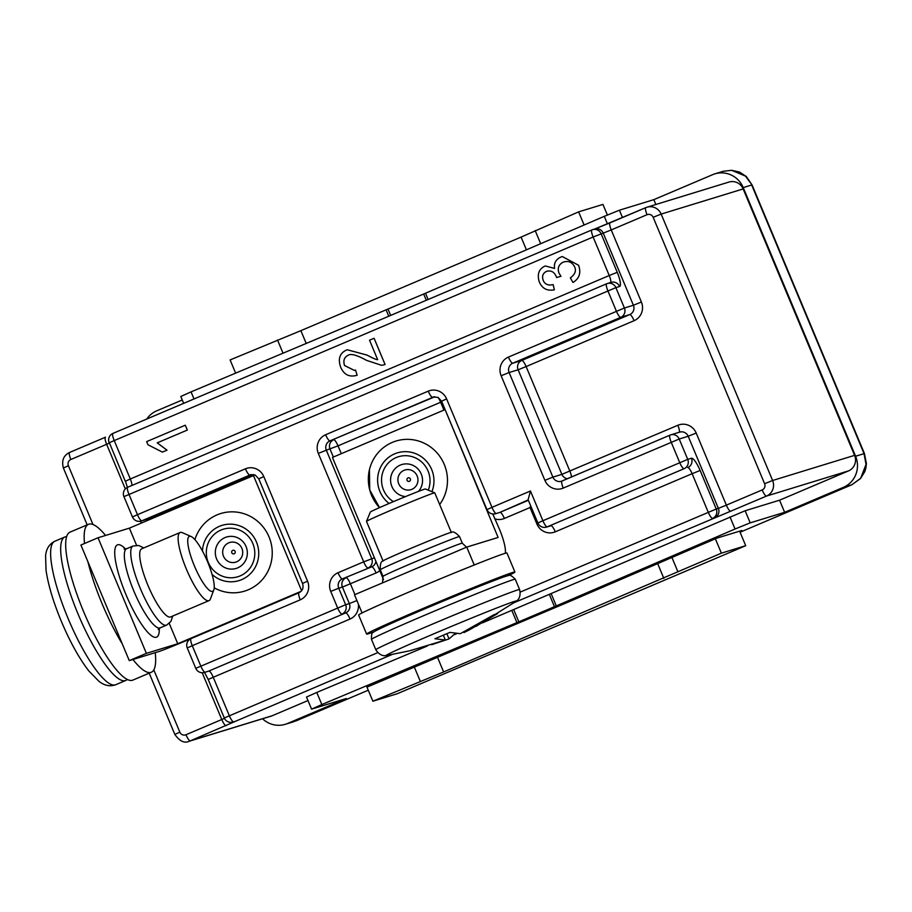 <?xml version="1.0" encoding="UTF-8"?>
<svg xmlns="http://www.w3.org/2000/svg" width="912" height="912" viewBox="0 0 912 912"><rect width="100%" height="100%" fill="white"/><g stroke="black" fill="none" stroke-linecap="round" stroke-linejoin="round"><path stroke-width="1.37" d="M122.311 643.986L87.883 561.667A80.37 18.536 67 0 0 102.098 603.744A80.37 18.536 67 0 0 122.311 643.986L129.276 660.619L146.376 653.357L177.749 643.735L301.131 591.307M105.575 535.447A80.37 18.536 67 0 0 88.475 524.309A80.37 18.536 67 0 0 84.531 543.484M155.234 652.65L132.935 659.501A80.37 18.536 67 0 0 151.335 672.258A80.37 18.536 67 0 0 155.234 652.65L159.053 651.487A26.266 0.616 -22.7 0 0 188.385 639.711L190.802 638.685A14.33 13.931 -107.1 0 0 190.79 638.742M191.144 536.518L182.366 532.676A37.004 8.527 67 0 0 180.097 532.505A37.004 8.527 67 0 0 186.367 569.077A37.004 8.527 67 0 0 209.03 600.62A37.004 8.527 67 0 0 210.478 598.853L213.818 589.882A29.845 6.886 67 0 0 207.309 561.142A29.845 6.886 67 0 0 191.144 536.518A29.845 6.886 67 0 0 194.37 565.862A29.845 6.886 67 0 0 213.818 589.882M209.03 600.62L170.635 616.934A37.004 8.527 -113 0 1 170.441 617.002A37.004 8.527 -113 0 1 147.961 585.39A37.004 8.527 -113 0 1 141.691 548.819L180.097 532.505M88.475 524.309L69.985 532.163A80.37 18.536 67 0 0 83.608 611.599A80.37 18.536 67 0 0 132.844 680.113L151.335 672.258M87.883 561.667L80.917 545.023L98.029 537.761L129.39 528.139L254.984 474.958M132.935 659.501L129.276 660.619M300.128 592.15L190.802 638.685M301.621 590.748L253.399 475.448M146.376 653.357L98.029 537.761M177.749 643.735L169.256 623.432M136.561 545.285L129.39 528.139M194.906 539.63A40.584 39.478 72.9 0 1 230.633 511.86A40.584 39.478 72.9 0 1 269.017 536.883A40.584 39.478 72.9 0 1 259.544 582.483A40.584 39.478 72.9 0 1 214.217 587.841M373.874 631.902A80.37 1.881 -22.7 0 1 366.613 634.068L358.644 615.019A80.37 1.881 -22.7 0 1 365.518 611.268A80.37 1.881 -22.7 0 1 378.024 605.534A80.37 1.881 -22.7 0 1 414.994 589.471A80.37 1.881 -22.7 0 1 457.949 571.573A80.37 1.881 -22.7 0 1 477.774 563.582A80.37 1.881 -22.7 0 1 506.947 552.991L514.915 572.041A80.37 1.881 -22.7 0 1 508.269 575.677M383.017 560.903L366.499 521.402A37.004 0.866 -22.7 0 1 366.499 521.379A37.004 0.866 -22.7 0 1 392.434 509.637A37.004 0.866 -22.7 0 1 434.75 492.833A37.004 0.866 -22.7 0 1 434.773 492.845L451.292 532.334M450.323 532.585A37.004 0.866 157.3 0 0 408.975 549.184A37.004 0.866 157.3 0 0 383.325 560.698C383.713 561.758 379.916 558.976 380.258 569.761A42.978 1.003 -22.7 0 1 414.914 554.188A42.978 1.003 -22.7 0 1 458.383 536.826A42.978 1.003 -22.7 0 1 459.545 536.598C452.101 528.778 451.417 533.429 450.938 532.414A37.004 0.866 157.3 0 0 450.323 532.585M410.275 650.621L445.341 640.053L434.944 638.753L449.912 632.392L460.309 633.692L493.916 614.734L497.621 613.594L469.11 630.021L464.003 632.552L463.775 631.982M455.134 633.555L449.035 638.913L446.891 633.772M449.035 638.913L431.718 644.681M445.341 640.053L443.357 635.311M431.467 606.035A37.004 0.866 -22.7 0 1 432.562 605.568A37.004 0.866 -22.7 0 1 449.411 598.534M366.613 634.068A80.37 1.881 -22.7 0 1 422.951 608.521A80.37 1.881 -22.7 0 1 514.915 572.041M366.499 521.379L370.34 512.02A29.845 0.695 -22.7 0 1 391.259 502.546A29.845 0.695 -22.7 0 1 425.391 488.992L434.75 492.833M378.024 605.534L365.518 611.268M477.774 563.582L457.949 571.573M474.115 564.71L466.739 547.097L354.494 594.784L361.859 612.397M466.739 547.097L498.112 537.464L445.113 409.636M369.428 469.76L369.736 489.949L379.529 507.619A40.584 39.478 72.9 0 1 369.428 469.76A40.584 39.478 72.9 0 1 392.251 442.411A40.584 39.478 72.9 0 1 438.957 455.225A40.584 39.478 72.9 0 1 439.652 504.518M492.799 513.98L499.582 529.564A26.266 6.053 -113 0 1 505.316 553.265M444.691 409.762L332.435 457.448L383.553 579.644M374.422 557.802L363.683 561.849A7.159 1.653 67 0 0 368.038 567.971A7.159 6.965 -107.1 0 0 371.686 558.646L326.325 450.197L338.021 445.854A7.159 1.653 67 0 0 333.678 439.732A7.159 6.965 -107.1 0 0 330.03 449.069L333.37 457.06M745.708 545.695L397.199 693.758L372.871 701.214L443.631 671.939L721.381 553.162L745.708 545.695L739.723 531.377L741.866 530.476L716.9 538.126L568.78 601.852L366.977 687.135M715.373 538.787L721.381 553.162M671.927 557.483L677.935 571.847M657.666 563.616L663.845 578.379M437.464 657.21L443.631 671.939M414.276 666.946L420.284 681.31M366.863 686.85L372.871 701.214M235.638 373.168L230.109 359.932L300.869 330.657L521.083 237.097L578.618 211.869L602.946 204.413L607.381 215.004M584.113 225.002L578.618 211.869M540.668 243.698L535.173 230.565M526.418 249.831L521.083 237.097M306.25 343.516L300.869 330.657M283.051 353.252L277.522 340.028M146.786 419.018A23.872 23.222 72.9 0 1 156.727 410.833L182.263 399.992M296.126 720.833A14.33 3.306 -113 0 1 296.058 720.879L368.266 690.202L295.978 720.902L287.519 723.501A23.872 23.222 72.9 0 1 285.308 724.299A23.872 23.222 72.9 0 1 262.553 718.759M287.519 723.501L346.321 698.512L311.573 709.137L321.845 704.543L316.772 692.436L427.226 646.061M272.3 715.703L190.312 740.852A11.936 11.617 -107.1 0 1 189.206 741.262L271.195 716.102A11.936 11.617 72.9 0 0 272.3 715.703L307.982 700.541M482.311 622.93L745.138 510.754L779.555 500.198L784.628 512.305L750.211 522.861L745.138 510.754M549.4 594.578L554.462 606.685L518.825 621.824L513.752 609.718M714.837 173.861L723.33 171.262L731.606 170.293L745.389 176.062L752.069 184.931L864.439 453.549L855.593 456.228L743.223 187.598A23.872 23.222 72.9 0 0 714.837 173.861A23.872 23.222 72.9 0 0 712.637 174.671L653.836 199.648L655.865 204.482M653.836 199.648L619.419 210.205L604.268 216.338L423.67 294.029L191.053 391.886L180.793 396.481L183.665 403.355M779.555 500.198L848.513 470.9A11.936 11.617 72.9 0 0 854.59 455.35L743.155 188.932A11.936 11.617 72.9 0 0 728.962 182.058L646.973 207.218A11.936 11.617 -107.1 0 0 645.867 207.617L610.06 222.836A7.159 1.653 67 0 0 610.014 222.847A7.159 1.653 67 0 0 611.234 229.927L647.041 214.708A4.777 4.64 72.9 0 1 653.163 217.295L764.609 483.713A4.777 4.64 72.9 0 1 762.181 489.938L726.362 505.145L696.198 433.04A14.33 13.931 -107.1 0 0 677.844 425.277L561.872 474.365A7.159 6.965 -107.1 0 0 567.435 478.72M729.988 516.887L735.061 528.994L750.211 522.861M311.573 709.137L306.512 697.03L316.772 692.436M454.119 634.763L456.616 633.715M511.86 610.516L516.922 622.622L321.845 704.543M516.922 622.622L518.825 621.824M735.061 528.994L556.274 605.91L551.213 593.803M554.462 606.685L556.274 605.91M784.628 512.305L843.418 487.327L851.888 484.728L740.077 532.232L851.956 484.705A14.33 3.306 67 0 0 852.036 484.66M745.389 176.062A14.33 4.788 -46.2 0 1 746.324 176.518L752.069 184.931M746.233 176.449L739.484 172.037L731.606 170.293M855.593 456.228A23.872 23.222 72.9 0 1 843.418 487.327M860.495 478.412L851.888 484.728A14.33 3.306 67 0 0 851.956 484.705L860.552 478.504L866.024 464.436L864.052 453.629L751.682 184.999L743.223 187.598M866.389 463.353A14.33 4.207 -179.6 0 1 866.4 463.49A14.33 4.207 -179.6 0 1 866.024 464.436M374.102 338.272L385.058 364.458L383.895 364.903L385.024 364.469L374.068 338.272L369.531 340.21L377.648 359.636C376.622 359.864 373.088 358.348 367.046 355.099L347.312 349.786L346.138 350.219C339.686 353.332 337.85 358.952 340.632 367.103C343.949 374.786 349.444 377.5 357.139 375.254L355.532 370.021L354.426 370.432L344.588 365.564C342.958 360.719 344.143 357.287 348.122 355.281L348.156 355.27C344.177 357.276 342.992 360.707 344.622 365.564L354.437 370.42M355.532 370.021L357.139 375.254M347.335 349.786L367.08 355.087C373.111 358.336 376.645 359.852 377.682 359.624M185.273 425.209L187.336 430.065L157.24 442.844L167.01 450.163L162.393 452.113L166.976 450.175L157.217 442.856L187.313 430.076L185.273 425.209L146.638 441.625L147.961 444.76L162.393 452.113M564.197 261.801L563.24 262.154C558.714 264.469 557.3 268.117 558.999 273.098L560.96 276.279L558.976 273.098C557.266 268.128 558.68 264.48 563.206 262.166L564.186 261.801M547.337 271.058L546.527 271.354C542.891 273.19 541.785 276.211 543.233 280.394C544.863 284.316 548.18 285.718 553.174 284.601L554.359 289.834L553.151 284.612C548.146 285.73 544.829 284.327 543.199 280.406C541.762 276.222 542.857 273.201 546.493 271.354L547.314 271.058M563.24 262.154L563.206 262.166C568.324 260.479 572.143 262.063 574.651 266.908C576.464 270.796 575.027 274.455 570.331 277.886L572.987 282.481C579.371 278.548 581.24 272.813 578.573 265.278L562.316 256.534L560.96 257.036C555.887 259.316 553.766 263.123 554.576 268.459L545.41 265.973L554.564 268.413M562.316 256.534L578.596 265.267C581.263 272.802 579.405 278.536 573.01 282.469L572.987 282.481M528.367 500.289L500.015 512.339A7.159 6.965 72.9 0 1 499.354 512.578L495.661 513.707A7.159 6.965 -107.1 0 0 496.322 513.467A7.159 1.653 -113 0 1 491.967 507.346L486.951 509.626L441.59 401.189L446.606 398.909A14.33 13.931 -107.1 0 0 428.252 391.145L325.63 434.75A14.33 13.931 -107.1 0 0 318.322 453.412L363.683 561.849L338.021 572.747A14.33 13.931 -107.1 0 0 330.725 591.409L337.634 607.928A7.159 1.653 67 0 0 341.977 614.05A7.159 6.965 -107.1 0 0 345.637 604.713L195.772 668.336L187.256 647.976L192.272 645.696A7.159 1.653 -113 0 1 191.064 638.617L191.064 638.617A7.159 1.653 -113 0 1 191.098 638.605L298.999 592.766A7.159 1.653 -113 0 1 299.068 592.732M354.928 594.601L350.425 583.851A7.159 1.653 67 0 0 346.081 577.741A7.159 6.965 -107.1 0 0 342.433 587.066L376.086 572.953A14.33 13.931 -107.1 0 0 379.78 570.627M124.123 496.561L615.885 287.633A7.159 6.965 -107.1 0 0 606.708 283.757A7.159 1.653 67 0 0 606.674 283.769A7.159 1.653 67 0 0 607.882 290.848L616.398 311.22A7.159 1.653 67 0 0 620.753 317.33A7.159 6.965 -107.1 0 0 624.401 308.005L508.429 357.082A14.33 13.931 -107.1 0 0 501.133 375.744L544.874 480.339A14.33 13.931 -107.1 0 0 563.228 488.091L679.212 439.014A7.159 6.965 -107.1 0 0 670.024 435.127A7.159 1.653 67 0 0 669.989 435.149A7.159 1.653 67 0 0 671.209 442.229L679.725 462.589A7.159 1.653 67 0 0 684.08 468.711A7.159 6.965 -107.1 0 0 687.728 459.374L542.891 520.729L530.453 490.998L528.116 499.708L537.863 522.998A7.159 7.159 0 0 0 546.573 527.09L546.573 527.09A7.159 6.965 -107.1 0 0 547.234 526.84A7.159 1.653 -113 0 1 542.891 520.729L537.863 522.998M253.342 474.491L150.811 518.05A7.159 6.965 72.9 0 1 150.149 518.29L141.166 521.048A7.159 6.965 -107.1 0 0 141.827 520.809A7.159 1.653 -113 0 1 137.473 514.687L132.457 516.967L123.929 496.595A7.159 7.159 0 0 1 127.737 487.236L127.737 487.236A7.159 1.653 -113 0 1 127.783 487.225L606.64 283.792M187.45 647.93L187.256 647.976A7.159 7.159 0 0 1 191.064 638.617L299.033 592.743A7.159 1.653 -113 0 0 300.253 599.822A14.33 13.931 -107.1 0 0 307.549 581.161L263.796 476.577A14.33 13.931 -107.1 0 0 245.442 468.814L137.473 514.687L128.957 494.315A7.159 1.653 -113 0 1 127.737 487.236L606.674 283.769A7.159 7.159 0 0 1 607.369 283.518L611.074 282.378A7.159 6.965 -107.1 0 1 619.59 286.505A14.33 3.306 67 0 0 617.23 272.312L601.122 233.78A7.159 6.965 -107.1 0 0 592.606 229.664L592.606 229.664A7.159 6.965 -107.1 0 0 591.934 229.904A7.159 1.653 67 0 0 591.899 229.915L591.899 229.915A7.159 1.653 67 0 0 593.119 236.995L603.231 233.13L633.395 305.246L624.401 308.005L615.885 287.633L619.59 286.505M202.202 672.737L221.776 719.522L185.968 734.741A7.159 1.653 67 0 0 190.312 740.852L235.786 721.164A7.159 6.965 -107.1 0 1 235.114 721.403L233.005 722.053A7.159 6.965 -107.1 0 0 233.666 721.814A7.159 1.653 -113 0 1 229.311 715.692L213.203 677.16A7.159 1.653 67 0 0 208.848 671.05L345.682 612.91L208.848 671.05A7.159 6.965 -107.1 0 1 208.187 671.289L204.482 672.418A7.159 6.965 -107.1 0 0 205.143 672.178A7.159 1.653 -113 0 1 200.8 666.056L192.272 645.696L300.253 599.822M377.716 652.65L224.295 717.972L208.175 679.44L350.037 619.031A14.33 13.931 -107.1 0 0 358.325 603.938M518.119 369.782L526.121 366.567A7.159 1.653 67 0 0 521.767 360.445A7.159 6.965 -107.1 0 0 518.119 369.782L561.872 474.365L552.877 477.124L509.124 372.541L518.119 369.782M528.208 499.924L500.015 512.339A7.159 1.653 -113 0 1 504.37 518.449L530.032 507.551L536.94 524.069A14.33 13.931 -107.1 0 0 555.294 531.821L692.128 473.693L708.248 512.225A7.159 1.653 67 0 0 712.591 518.347A7.159 6.965 -107.1 0 0 716.251 509.01L520.273 592.082M114.182 440.462A7.159 1.653 -113 0 1 112.974 433.394A7.159 1.653 -113 0 1 113.008 433.371L591.865 229.938L112.974 433.394A7.159 7.159 0 0 0 109.166 442.742L593.119 236.995L609.239 275.527L130.302 478.994L114.182 440.462M696.198 433.04L688.195 436.255L718.36 508.36L716.251 509.01L700.131 470.478A14.33 3.306 67 0 0 691.433 458.246L687.728 459.374L679.212 439.014L688.195 436.255A7.159 6.965 72.9 0 0 679.679 432.128L670.696 434.887A7.159 7.159 0 0 0 669.989 435.149L562.054 481A7.159 1.653 67 0 0 562.02 481.012A7.159 1.653 67 0 0 563.228 488.091M571.471 476.999A7.159 1.653 67 0 0 569.875 471.151L526.121 366.567L634.091 320.693A14.33 13.931 -107.1 0 0 641.398 302.032L611.234 229.927L603.231 233.13A7.159 6.965 -107.1 0 0 594.715 229.015L592.606 229.664A7.159 7.159 0 0 0 591.899 229.915M109.36 442.708L125.286 481.274L130.302 478.994A7.159 1.653 67 0 1 131.864 485.492M530.032 507.551L530.681 505.818M437.988 397.381A7.159 1.653 -113 0 1 440.656 402.249L441.818 401.747M545.433 265.962L544.487 266.304C538.673 269.348 536.963 274.626 539.368 282.139C542.252 288.591 547.234 291.156 554.325 289.834M546.527 271.354L546.493 271.354C551.065 270.146 554.336 271.936 556.309 276.724L556.582 277.533L560.926 276.29M348.156 355.27L348.122 355.281C350.835 353.377 356.98 355.076 366.556 360.365L381.501 365.29L383.884 364.914M125.788 680.455L115.744 684.718A77.93 17.966 67 0 1 68.012 618.29A77.93 17.966 67 0 1 54.8 541.261L64.843 536.997A77.93 17.966 67 0 0 78.056 614.027A77.93 17.966 67 0 0 125.788 680.455L127.486 679.531M125.594 549.035A50.137 11.56 67 0 0 121.364 582.597A50.137 11.56 67 0 0 156.351 637.249A50.137 11.56 67 0 0 159.304 628.368M158.528 627.946L158.278 629.554L160.227 627.832A42.978 9.907 -113 0 1 159.999 627.923A42.978 9.907 -113 0 1 134.11 591.683A42.978 9.907 -113 0 1 126.62 548.739L124.032 548.944L125.366 549.89M126.62 548.739L133.038 546.014A42.978 9.907 67 0 0 140.516 588.958A42.978 9.907 67 0 0 166.417 625.199A42.978 9.907 67 0 0 166.645 625.108L170.932 621.403L172.744 616.033M234.179 553.778A1.847 1.79 72.9 0 1 231.682 551.84A1.847 1.79 72.9 0 1 234.544 550.62A1.847 1.79 72.9 0 1 234.179 553.778M236.664 561.803A10.283 10.009 -107.1 0 0 241.908 548.408A10.283 10.009 -107.1 0 0 228.73 542.834A10.283 10.009 -107.1 0 0 223.486 556.229A10.283 10.009 -107.1 0 0 236.664 561.803M246.046 546.482A16.427 15.971 72.9 0 1 237.667 567.88A16.427 15.971 72.9 0 1 216.623 558.988A16.427 15.971 72.9 0 1 225.002 537.59A16.427 15.971 72.9 0 1 246.046 546.482M240.152 575.905A24.863 24.191 -107.1 0 0 245.043 533.315A24.863 24.191 -107.1 0 0 206.477 549.697A24.863 24.191 -107.1 0 0 240.152 575.905M202.43 550.962A28.888 28.101 72.9 0 1 225.617 524.525A28.888 28.101 72.9 0 1 256.432 541.979A28.888 28.101 72.9 0 1 247.175 576.509A28.888 28.101 72.9 0 1 212.063 574.423M251.119 474.525L141.827 520.809L150.811 518.05A7.159 1.653 -113 0 1 151.871 518.586M140.14 521.276A14.33 13.931 -107.1 0 0 141.987 522.781M92.99 524.514L68.4 465.724A4.777 4.64 72.9 0 1 70.828 459.511L106.647 444.292L125.32 488.935M185.968 734.741A4.777 4.64 72.9 0 1 179.846 732.154L153.809 669.898M519.612 589.597A77.93 1.824 -22.7 0 0 430.453 624.971A77.93 1.824 -22.7 0 0 375.824 649.743L371.492 639.403A77.93 1.824 -22.7 0 1 426.121 614.631A77.93 1.824 -22.7 0 1 515.28 579.257L519.612 589.597C521.664 598.477 516.01 601.339 517.332 600.301L516.124 601.316A70.543 1.653 -22.7 0 0 435.674 633.042A70.543 1.653 -22.7 0 0 386.608 655.489L409.306 650.883M466.534 547.177L462.304 543.199A42.978 1.003 157.3 0 0 461.153 543.438A42.978 1.003 157.3 0 0 417.673 560.789A42.978 1.003 157.3 0 0 383.017 576.373L380.258 569.761M410.354 478.903A1.847 1.79 72.9 0 1 408.485 481.422A1.847 1.79 72.9 0 1 407.254 478.481A1.847 1.79 72.9 0 1 410.354 478.903M417.137 475.927A10.283 10.009 -107.1 0 0 403.959 470.353A10.283 10.009 -107.1 0 0 398.715 483.748A10.283 10.009 -107.1 0 0 411.893 489.322A10.283 10.009 -107.1 0 0 417.137 475.927M405.532 496.584A16.427 15.971 72.9 0 1 400.231 465.109A16.427 15.971 72.9 0 1 418.46 491.408M428.264 490.166A24.863 24.191 -107.1 0 0 428.059 471.037A24.863 24.191 -107.1 0 0 389.777 461.609A24.863 24.191 -107.1 0 0 393.425 501.634M389.116 503.458A28.888 28.101 72.9 0 1 377.796 476.794A28.888 28.101 72.9 0 1 394.645 453.845A28.888 28.101 72.9 0 1 425.471 460.184A28.888 28.101 72.9 0 1 431.923 491.671M376.086 572.953A7.159 1.653 67 0 0 371.731 566.831L342.376 578.869L371.731 566.831A7.159 6.965 72.9 0 0 375.892 561.325M341.305 453.686L338.021 445.854L440.656 402.249L443.927 410.081M495.136 518.962A14.33 13.931 -107.1 0 0 504.37 518.449M622.486 217.546L619.419 210.205M390.655 315.415L388.033 309.168M423.67 294.029L426.292 300.276M854.59 455.35L772.612 480.499L661.166 214.081L743.155 188.932M514.391 602.547L766.525 496.06A11.936 11.617 -107.1 0 0 772.612 480.499L764.609 483.713M762.181 489.938A7.159 1.653 67 0 0 766.525 496.06L848.513 470.9M653.163 217.295L661.166 214.081A11.936 11.617 -107.1 0 0 646.973 207.218L645.833 207.628A7.159 1.653 -113 0 0 647.041 214.708M235.786 721.164L392.08 654.508M194.017 398.954L191.053 391.886M428.104 299.501L425.494 293.254M386.141 309.966L388.751 316.225M604.268 216.338L607.449 223.93M530.453 490.998L491.967 507.346L446.606 398.909M684.08 468.711L547.234 526.84L684.08 468.711M620.753 317.33L629.747 314.572L521.767 360.445L512.783 363.204L620.753 317.33M338.021 572.747A7.159 1.653 67 0 0 342.376 578.869A7.159 6.965 72.9 0 0 338.728 588.206L342.433 587.066L349.33 603.584L345.637 604.713L338.728 588.206L330.725 591.409M434.842 396.754L329.973 440.872L433.93 396.857M105.393 437.236L69.654 452.42M70.828 459.511A7.159 1.653 -113 0 1 69.62 452.432L105.473 437.201A7.159 1.653 -113 0 1 105.473 437.201A7.159 1.653 -113 0 0 106.647 444.292L109.326 443.141M609.98 222.859L594.977 228.935M325.63 434.75A7.159 1.653 67 0 0 329.973 440.872A7.159 6.965 72.9 0 0 326.325 450.197L318.322 453.412M441.59 401.189L438.034 397.404L433.268 397.028A7.159 6.965 72.9 0 0 432.607 397.267A7.159 1.653 -113 0 1 428.252 391.145M263.796 476.577L258.78 478.857L302.533 583.441L307.549 581.161M302.727 583.395L302.533 583.441C303.81 587.681 302.647 590.782 299.033 592.743M258.78 478.857L255.223 475.072L250.458 474.696A7.159 6.965 72.9 0 0 249.797 474.935A7.159 1.653 -113 0 1 245.442 468.814M356.911 600.552L349.33 603.584A7.159 6.965 72.9 0 1 345.682 612.91A7.159 1.653 67 0 1 350.037 619.031M224.466 718.36L221.776 719.522A7.159 1.653 -113 0 0 226.13 725.644M68.4 465.724L63.384 468.004C61.446 460.606 63.532 455.419 69.62 452.432M179.846 732.154L174.83 734.422L149.192 673.159M544.874 480.339L552.877 477.124A7.159 6.965 72.9 0 0 561.986 481.034M508.429 357.082A7.159 1.653 67 0 0 512.783 363.204A7.159 6.965 72.9 0 0 509.124 372.541L501.133 375.744M691.433 458.246A7.159 6.965 -107.1 0 1 687.773 467.571A7.159 1.653 -113 0 1 692.128 473.693L700.131 470.478M546.573 527.09L550.278 525.95A7.159 6.965 72.9 0 0 550.939 525.711A7.159 1.653 -113 0 1 555.294 531.821M617.23 272.312L609.239 275.527A7.159 1.653 -113 0 1 610.561 282.538M634.091 320.693A7.159 1.653 67 0 0 629.747 314.572A7.159 6.965 72.9 0 0 633.395 305.246L641.398 302.032M730.717 511.267A7.159 1.653 67 0 1 726.362 505.145L718.36 508.36A7.159 6.965 -107.1 0 1 714.712 517.697M679.166 432.288A7.159 1.653 67 0 0 677.844 425.277M125.48 481.24L127.395 487.407M536.94 524.069L538.126 523.556M66.679 536.427L64.843 536.997M115.744 684.718C110.078 686.759 104.527 685.664 99.077 681.424L88.92 671.061C79.241 658.532 70.03 641.945 61.321 621.323C53.249 601.863 48.142 584.774 46.01 570.046L45.6 555.545C46.33 548.693 49.408 543.928 54.8 541.261M160.227 627.832L166.645 625.108M143.811 547.918L138.704 545.501L133.038 546.014M371.492 639.403C371.366 634.638 371.925 632.324 373.156 632.461L374.387 631.549C380.84 627.958 397.746 620.342 425.106 608.726C468.38 590.395 503.572 576.498 507.346 575.882C508.976 574.275 511.621 575.392 515.28 579.257M476.11 626.339L516.124 601.316M375.824 649.743C380.703 657.449 386.711 655.432 385.046 655.648L386.62 655.489M382.493 582.882L383.017 576.373M462.304 543.199L459.545 536.598M864.428 453.549L866.389 463.49L865.921 467.867L864.838 471.55L860.552 478.504M285.308 724.299L293.801 721.7M87.164 524.867L63.384 468.004M189.206 741.262C184.441 743.519 179.653 741.239 174.83 734.422M561.393 481.24L669.989 435.149M594.715 229.015L645.833 207.628M224.295 717.972A7.159 7.159 0 0 0 233.005 722.053M204.539 672.406L208.175 679.44M195.772 668.336A7.159 7.159 0 0 0 204.482 672.418M132.457 516.967A7.159 7.159 0 0 0 141.166 521.048M486.951 509.626A7.159 7.159 0 0 0 495.661 513.707"/></g></svg>
